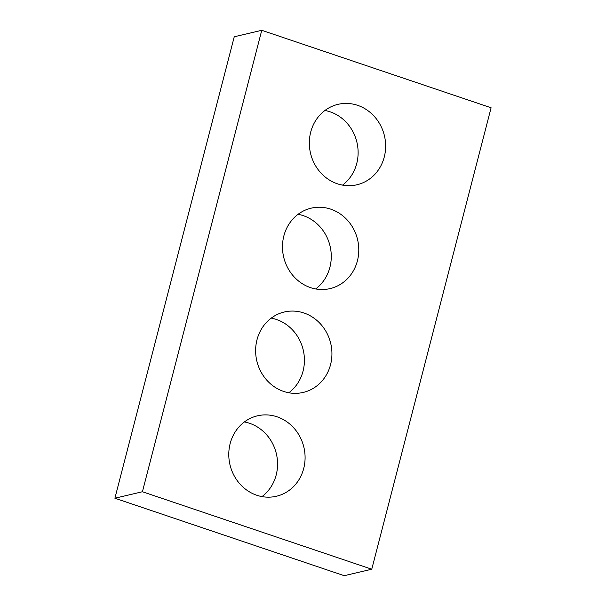<?xml version="1.0" encoding="UTF-8"?>
<svg xmlns="http://www.w3.org/2000/svg" width="606" height="606" viewBox="0 0 606 606"><rect width="100%" height="100%" fill="white"/><g stroke="black" fill="none" stroke-linecap="round" stroke-linejoin="round"><path stroke-width="0.91" d="M114.898 498.23L234.242 36.784L261.754 30.3L491.102 107.77L371.758 569.216L344.246 575.7L114.898 498.23L142.418 491.746L261.754 30.3M142.418 491.746L371.758 569.216M337.337 183.777A41.314 37.973 76.7 0 0 356.964 184.769A41.314 37.973 76.7 0 0 384.446 135.85A41.314 37.973 76.7 0 0 338.004 104.346A41.314 37.973 76.7 0 0 309.333 142.637A41.314 37.973 76.7 0 0 337.337 183.777M342.526 185.118A41.314 37.973 76.7 0 0 356.926 142.334A41.314 37.973 76.7 0 0 324.93 110.481M310.492 287.608A41.314 37.973 76.7 0 0 330.111 288.592A41.314 37.973 76.7 0 0 357.593 239.673A41.314 37.973 76.7 0 0 311.158 208.169A41.314 37.973 76.7 0 0 282.479 246.46A41.314 37.973 76.7 0 0 310.492 287.608M315.673 288.948A41.314 37.973 76.7 0 0 330.081 246.157A41.314 37.973 76.7 0 0 298.076 214.304M283.638 391.431A41.314 37.973 76.7 0 0 303.258 392.415A41.314 37.973 76.7 0 0 330.74 343.496A41.314 37.973 76.7 0 0 284.305 311.999A41.314 37.973 76.7 0 0 255.626 350.283A41.314 37.973 76.7 0 0 283.638 391.431M288.82 392.771A41.314 37.973 76.7 0 0 303.227 349.98A41.314 37.973 76.7 0 0 271.23 318.127M256.785 495.253A41.314 37.973 76.7 0 0 276.412 496.246A41.314 37.973 76.7 0 0 303.894 447.319A41.314 37.973 76.7 0 0 257.452 415.822A41.314 37.973 76.7 0 0 228.78 454.114A41.314 37.973 76.7 0 0 256.785 495.253M261.974 496.594A41.314 37.973 76.7 0 0 276.374 453.803A41.314 37.973 76.7 0 0 244.377 421.95"/></g></svg>
